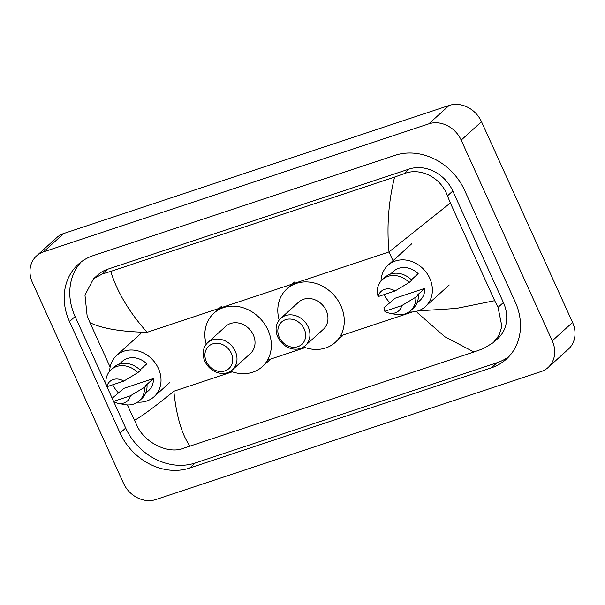 <?xml version="1.0" encoding="UTF-8"?>
<svg xmlns="http://www.w3.org/2000/svg" width="605" height="605" viewBox="0 0 605 605"><rect width="100%" height="100%" fill="white"/><g stroke="black" fill="none" stroke-linecap="round" stroke-linejoin="round"><path stroke-width="0.91" d="M36.557 255.915L56.862 237.515A26.227 22.362 47.8 0 1 63.82 233.477L449.137 105.451A26.227 22.362 47.8 0 1 481.497 121.711L572.549 322.435A26.227 22.362 47.8 0 1 568.443 349.085L548.138 367.485A26.227 22.362 47.8 0 1 541.18 371.523L155.863 499.548A26.227 22.362 47.8 0 1 123.503 483.289L32.451 282.565A26.227 22.362 47.8 0 1 36.557 255.915A26.227 22.362 47.8 0 1 43.507 251.877L428.824 123.843A26.227 22.362 47.8 0 1 461.184 140.11L552.236 340.834A26.227 22.362 47.8 0 1 548.138 367.485M515.18 301.819L464.595 190.303A56.386 48.075 -132.2 0 0 395.027 155.341L93.283 255.597A56.386 48.075 -132.2 0 0 78.325 264.279A56.386 48.075 -132.2 0 0 69.507 321.58L120.093 433.097A56.386 48.075 -132.2 0 0 189.66 468.058L491.404 367.802A56.386 48.075 -132.2 0 0 506.362 359.113A56.386 48.075 -132.2 0 0 515.18 301.819M81.236 261.882A56.386 48.075 -132.2 0 0 75.096 316.521L106.185 385.052M113.679 401.576L125.681 428.037A56.386 48.075 -132.2 0 0 195.249 462.999L496.992 362.743A56.386 48.075 -132.2 0 0 509.039 356.458M106.934 386.708L112.84 399.723M418.01 310.879L456.246 308.452L494.686 300.693L498.044 307.378L501.87 326.329L499.072 335.223L493.325 342.611L497.862 338.505A35.408 30.189 -132.2 0 0 503.398 302.53L452.812 191.014A35.408 30.189 -132.2 0 0 409.131 169.06L107.388 269.323A35.408 30.189 -132.2 0 0 97.995 274.776L93.465 278.882L102.207 274.012L110.753 271.411C117.105 291.92 129.228 312.225 147.113 332.311C121.204 331.782 102.169 328.583 90.001 322.707L87.105 315.606L84.972 295.111L93.465 278.882M493.325 342.611L483.289 348.654L473.934 351.989L181.545 448.91C167.547 453.387 145.888 443.246 137.69 427.115L127.3 404.919M110.133 367.091L90.001 322.707M494.686 300.693L450.354 202.97L389.007 251.937C386.64 226.694 388.501 201.745 394.596 177.091L110.753 271.411M394.596 177.091L403.951 173.748C420.573 166.897 441.272 177.908 447.458 195.869L450.354 202.97M134.333 420.43C141.88 416.278 155.054 406.552 173.847 391.238C176.433 416.293 181.848 434.647 190.091 446.308M473.934 351.989L444.864 336.766L417.556 312.838M381.014 281.075A27.868 23.761 47.8 0 1 387.986 265.285A27.868 23.761 47.8 0 1 429.754 278.27A27.868 23.761 47.8 0 1 425.398 306.591A27.868 23.761 47.8 0 1 408.995 311.968M384.788 311.265L401.735 305.638A13.113 11.177 47.8 0 1 389.484 313.163A13.113 11.177 47.8 0 1 384.788 311.265L383.88 307.786L395.216 298.189L424.823 288.358A19.67 16.774 47.8 0 1 419.893 300.511L416.89 303.234M424.823 288.358L417.2 295.255L418.388 294.862A20.978 17.885 47.8 0 1 413.162 308.384L410.621 310.683A20.978 17.885 47.8 0 1 395.814 314.411L389.484 313.163M418.388 294.862L415.847 297.161A20.978 17.885 47.8 0 1 410.621 310.683M415.847 297.161L401.735 305.638M411.377 279.828L418.161 273.679A19.67 16.774 47.8 0 0 393.484 271.358L390.482 274.08M390.028 302.893A27.868 23.761 47.8 0 1 384.107 294.612M378.133 296.594A13.113 11.177 47.8 0 1 395.08 290.96L378.133 296.594L377.217 293.107A20.978 17.885 47.8 0 1 382.451 279.586A20.978 17.885 47.8 0 1 409.192 282.49L411.733 280.191A20.978 17.885 47.8 0 0 384.992 277.287L382.451 279.586M395.08 290.96L409.192 282.49M279.26 337.303A15.08 12.856 47.8 0 1 285.62 319.659A15.08 12.856 47.8 0 1 304.224 329.014A15.08 12.856 47.8 0 1 297.864 346.657A15.08 12.856 47.8 0 1 279.26 337.303M277.816 337.061A18.362 15.654 47.8 0 1 280.69 318.404A18.362 15.654 47.8 0 1 308.21 326.957A18.362 15.654 47.8 0 1 305.336 345.614A18.362 15.654 47.8 0 1 277.816 337.061M305.336 345.614L323.365 329.286A18.362 15.654 -132.2 0 0 326.239 310.63A18.362 15.654 -132.2 0 0 298.719 302.077L280.69 318.404M279.162 320.045A36.058 30.749 47.8 0 1 286.83 288.956A36.058 30.749 47.8 0 1 340.887 305.759A36.058 30.749 47.8 0 1 335.246 342.407A36.058 30.749 47.8 0 1 303.551 346.975M206.32 361.54A15.08 12.856 47.8 0 1 212.68 343.897A15.08 12.856 47.8 0 1 231.284 353.244A15.08 12.856 47.8 0 1 224.931 370.895A15.08 12.856 47.8 0 1 206.32 361.54M204.876 361.291A18.362 15.654 47.8 0 1 207.749 342.642A18.362 15.654 47.8 0 1 235.269 351.195A18.362 15.654 47.8 0 1 232.396 369.852A18.362 15.654 47.8 0 1 204.876 361.291M232.396 369.852L250.425 353.524A18.362 15.654 -132.2 0 0 253.298 334.868A18.362 15.654 -132.2 0 0 225.778 326.307L207.749 342.642M206.222 344.275A36.058 30.749 47.8 0 1 213.89 313.186A36.058 30.749 47.8 0 1 267.947 329.997A36.058 30.749 47.8 0 1 262.313 366.645A36.058 30.749 47.8 0 1 230.618 371.213M109.664 371.243A27.868 23.761 47.8 0 1 116.636 355.445A27.868 23.761 47.8 0 1 158.404 368.437A27.868 23.761 47.8 0 1 154.048 396.751A27.868 23.761 47.8 0 1 137.645 402.136M113.438 401.433L130.385 395.799A13.113 11.177 47.8 0 1 118.134 403.323A13.113 11.177 47.8 0 1 113.438 401.433L112.53 397.946L123.866 388.349L153.473 378.518A19.67 16.774 47.8 0 1 148.543 390.679L145.54 393.394M153.473 378.518L145.85 385.415L147.038 385.022A20.978 17.885 47.8 0 1 141.812 398.551L139.271 400.85A20.978 17.885 47.8 0 1 124.464 404.571L118.134 403.323M147.038 385.022L144.497 387.321A20.978 17.885 47.8 0 1 139.271 400.85M144.497 387.321L130.385 395.799M140.027 369.995L146.811 363.847A19.67 16.774 47.8 0 0 122.134 361.518L119.132 364.24M118.678 393.053A27.868 23.761 47.8 0 1 112.757 384.772M106.782 386.754A13.113 11.177 47.8 0 1 123.73 381.127L106.782 386.754L105.867 383.275A20.978 17.885 47.8 0 1 111.101 369.746A20.978 17.885 47.8 0 1 137.842 372.65L140.383 370.351A20.978 17.885 47.8 0 0 113.642 367.447L111.101 369.746M123.73 381.127L137.842 372.65M393 260.74L389.007 251.937L147.113 332.311M173.847 391.238L232.29 371.818M267.546 360.104L305.223 347.588M340.486 335.866L412.406 311.976M43.507 251.877L63.82 233.477M552.236 340.834L572.549 322.435M461.184 140.11L481.497 121.711M428.824 123.843L449.137 105.451M75.096 316.521L69.507 321.58M496.992 362.743L491.404 367.802M195.249 462.999L189.66 468.058M125.681 428.037L120.093 433.097M503.398 302.53L498.044 307.378M107.388 269.323L102.207 274.012M409.131 169.06L403.951 173.748M452.812 191.014L447.458 195.869M387.986 265.285L411.854 243.664M425.398 306.591L449.265 284.97M286.83 288.956L294.446 282.051M335.246 342.407L342.869 335.51M213.89 313.186L221.513 306.289M262.313 366.645L269.928 359.741M116.636 355.445L140.504 333.831M154.048 396.751L169.854 382.436"/></g></svg>
